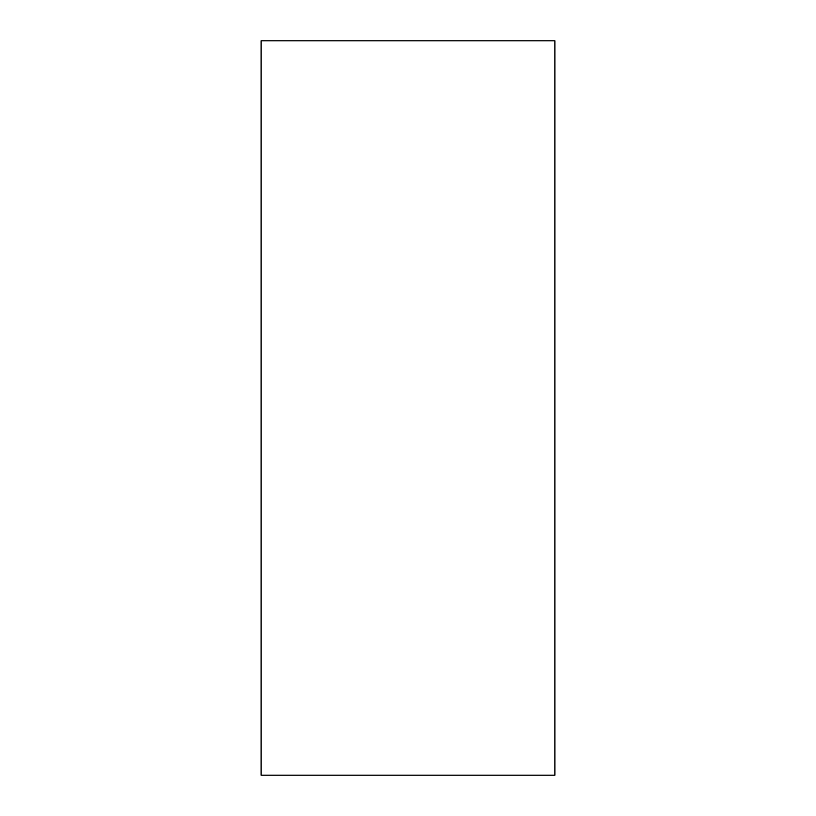 <?xml version="1.0" encoding="UTF-8"?>
<svg xmlns="http://www.w3.org/2000/svg" width="816" height="816" viewBox="0 0 816 816"><rect width="100%" height="100%" fill="white"/><g stroke="black" fill="none" stroke-linecap="round" stroke-linejoin="round"><path stroke-width="1.22" d="M261.12 40.8L261.12 775.2L554.88 775.2L554.88 40.8L261.12 40.8"/></g></svg>
